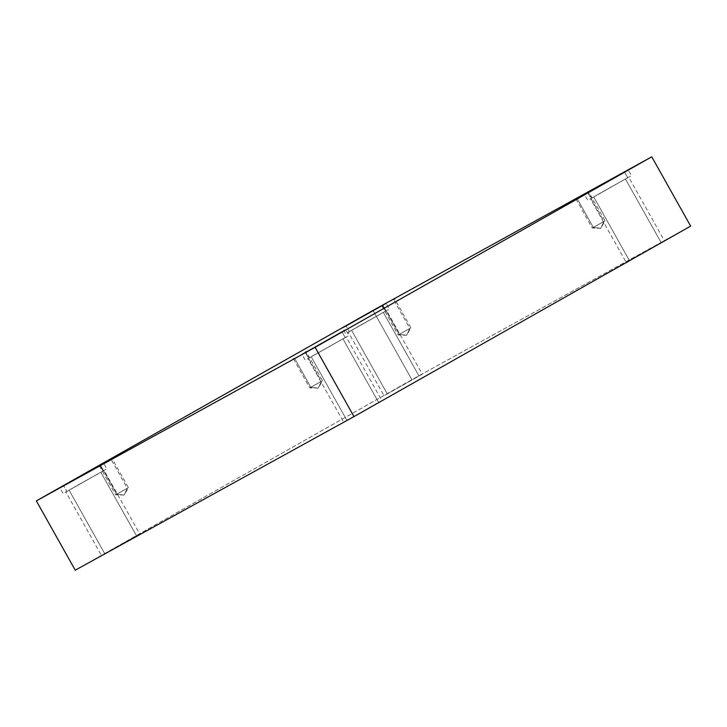 <?xml version="1.0" encoding="UTF-8"?>
<svg xmlns="http://www.w3.org/2000/svg" width="727" height="727" viewBox="0 0 727 727"><rect width="100%" height="100%" fill="white"/><g stroke="black" fill="none" stroke-linecap="round" stroke-linejoin="round"><path stroke-width="0.55" stroke-dasharray="3.63 2.73" d="M593.341 227.433L600.784 228.278L603.919 221.453L592.251 228.024L603.919 221.453L587.652 192.464L603.919 221.453L605.009 220.863L593.341 227.433L577.074 198.444L593.341 227.433L603.919 221.453L600.784 228.278L593.341 227.433M399.232 334.384L406.675 335.229L409.81 328.404L398.142 334.974L409.81 328.404L393.543 299.406L409.81 328.404L410.909 327.813L399.232 334.384L382.965 305.395L399.232 334.384L409.81 328.404L406.675 335.229L399.232 334.384M116.729 494.224L124.172 495.069L127.307 488.244L115.638 494.814L127.307 488.244L111.04 459.255L127.307 488.244L128.406 487.653L116.729 494.224L100.462 465.235L116.729 494.224L127.307 488.244L124.172 495.069L116.729 494.224M310.838 387.282L318.281 388.127L321.416 381.293L309.738 387.873L321.416 381.293L305.14 352.304L321.416 381.293L322.506 380.703L310.838 387.282L294.571 358.293L310.838 387.282L321.416 381.293L318.281 388.127L310.838 387.282M349.342 331.63L385.601 311.12L349.342 331.63L385.601 311.12L349.342 331.63L346.116 325.887L349.342 331.63L345.589 333.657L342.362 327.913M385.601 311.12L382.375 305.376L385.601 311.12L389.354 309.093L386.128 303.35M383.329 312.401L351.604 330.349L387.273 393.907L383.983 395.679L348.324 332.121L383.329 312.401L418.997 375.959L383.329 312.401L356.739 327.286L386.619 310.629L422.287 374.187L387.273 393.907L418.997 375.959M591.46 198.226L627.719 177.715L591.46 198.226L627.719 177.715L591.46 198.226L588.243 192.482L591.46 198.226L587.707 200.252L584.481 194.509M627.719 177.715L624.493 171.972L627.719 177.715L631.481 175.689L628.255 169.945M625.456 178.996L593.732 196.944L629.391 260.502L626.111 262.274L590.442 198.716L625.456 178.996L661.125 242.554L625.456 178.996L598.866 193.882L628.737 177.224L664.405 240.782L629.391 260.502L661.125 242.554M308.957 358.075L345.216 337.555L308.957 358.075L345.216 337.555L308.957 358.075L305.74 352.331L308.957 358.075L305.204 360.092L301.978 354.349M345.216 337.555L341.99 331.812L345.216 337.555L348.969 335.538L345.752 329.785M342.953 338.837L311.229 356.793L346.888 420.342L343.607 422.114L307.939 358.556L342.953 338.837L378.613 402.394L342.953 338.837L311.229 356.793L346.234 337.064L381.902 400.622L346.888 420.342L378.613 402.394M66.839 491.479L103.098 470.96L66.839 491.479L103.098 470.96L66.839 491.479L63.612 485.727L66.839 491.479L63.085 493.497L59.859 487.753M103.098 470.96L99.872 465.216L103.098 470.96L106.851 468.933L103.625 463.19M100.826 472.241L69.101 490.189L104.77 553.747L101.48 555.519L65.821 491.961L100.826 472.241L136.494 535.799L100.826 472.241L74.236 487.126L104.115 470.469L139.784 534.027L104.77 553.747L136.494 535.799M690.65 226.115L411.9 379.694L373.015 310.402L411.9 379.694L75.235 570.186L411.9 379.694L690.65 226.115M104.77 553.747L69.101 490.189M346.888 420.342L311.229 356.793M629.391 260.502L593.732 196.944M387.273 393.907L351.604 330.349M575.975 199.034L592.251 228.024L600.784 228.278L605.009 220.863L588.743 191.873M381.875 305.985L398.142 334.974L406.675 335.229L410.909 327.813L394.634 298.824M99.363 465.825L115.638 494.814L124.172 495.069L128.406 487.653L112.131 458.664M293.472 358.884L309.738 387.873L318.281 388.127L322.506 380.712L306.24 351.714"/><path stroke-width="1.09" d="M587.652 192.464L588.743 191.873M575.975 199.034L577.074 198.444M393.543 299.406L394.634 298.824M381.875 305.985L382.965 305.395M111.04 459.255L112.131 458.664M99.363 465.825L100.462 465.235M305.14 352.304L306.24 351.714M293.472 358.884L294.571 358.293M382.375 305.376L346.116 325.887L386.128 303.35M342.362 327.913L346.116 325.887M624.493 171.972L588.243 192.482L628.255 169.945M584.481 194.509L588.243 192.482M341.99 331.812L305.74 352.331L345.752 329.785M301.978 354.349L305.74 352.331M99.872 465.216L63.612 485.727L103.625 463.19M59.859 487.753L63.612 485.727M75.235 570.186L353.985 416.598L315.1 347.306L36.35 500.885L75.235 570.186L36.35 500.885L373.015 310.402L651.765 156.814L315.1 347.306L353.985 416.598L690.65 226.115L651.765 156.814L690.65 226.115L353.985 416.598L75.235 570.186M36.35 500.885L315.1 347.306L651.765 156.814L373.015 310.402L36.35 500.885"/></g></svg>
